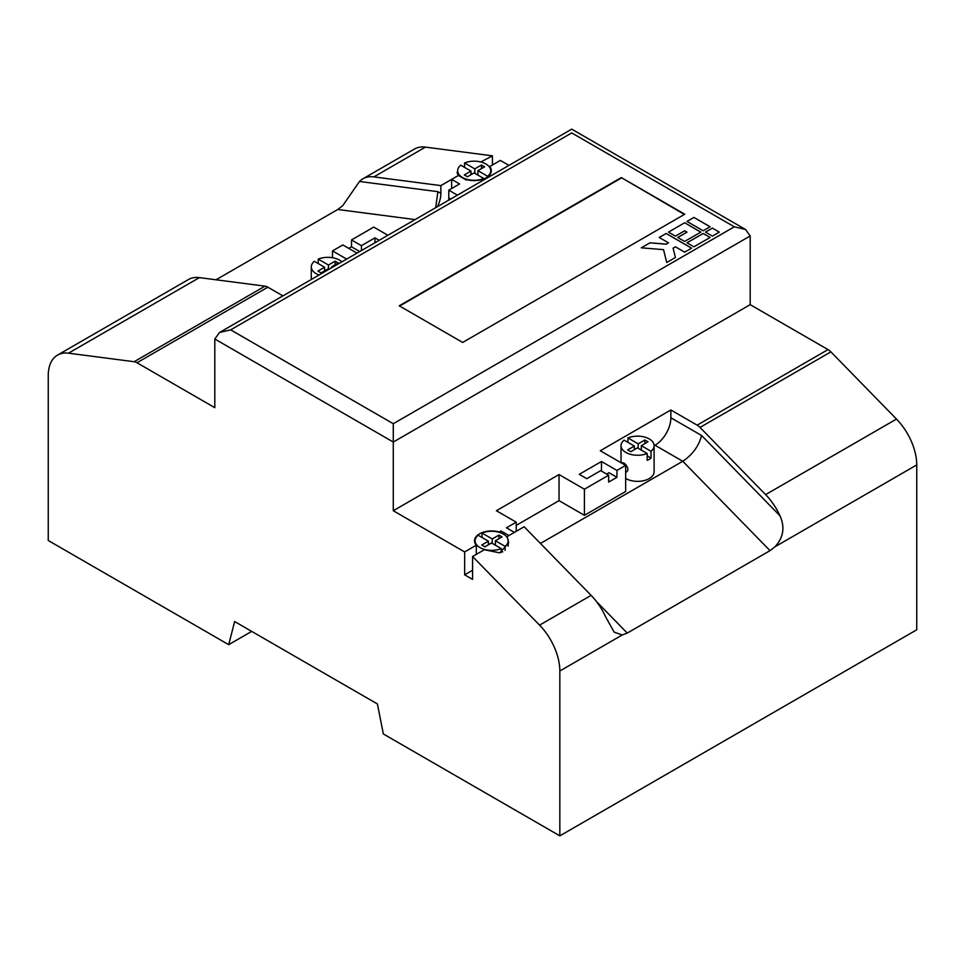 <?xml version="1.0" encoding="UTF-8"?>
<svg xmlns="http://www.w3.org/2000/svg" width="965" height="965" viewBox="0 0 965 965"><rect width="100%" height="100%" fill="white"/><g stroke="black" fill="none" stroke-linecap="round" stroke-linejoin="round"><path stroke-width="1.45" d="M622.039 463.296L622.461 462.669L624.331 463.296L625.863 464.78C628.565 468.568 628.565 471.004 625.863 472.09L625.658 472.078M470.968 174.701L470.968 171.095L460.727 165.172A16.55 9.553 0 0 0 457.651 170.733A16.55 9.553 0 0 0 462.488 177.488A16.55 9.553 0 0 0 483.803 178.501L483.803 178.899M487.651 176.824L487.651 176.281A16.55 9.553 0 0 0 490.739 170.733A16.55 9.553 0 0 0 485.89 163.978A16.55 9.553 0 0 0 464.575 162.952L464.575 167.403M488.411 544.779L488.411 541.172L478.17 535.261A16.55 9.553 0 0 0 475.094 540.81A16.55 9.553 0 0 0 479.943 547.565A16.55 9.553 0 0 0 501.257 548.59L501.257 552.475M505.105 550.448L505.105 546.359A16.55 9.553 0 0 0 508.181 540.81A16.55 9.553 0 0 0 503.332 534.055A16.55 9.553 0 0 0 482.018 533.042L482.018 537.481M324.614 270.851L324.614 267.245L314.373 261.334A16.55 9.553 0 0 0 311.285 266.883A16.55 9.553 0 0 0 316.134 273.638A16.55 9.553 0 0 0 319.101 275.001M341.887 261.841A16.55 9.553 0 0 0 339.535 260.128A16.55 9.553 0 0 0 318.221 259.115L318.221 263.554M634.343 449.678L634.343 446.059L624.102 440.149A16.55 9.553 0 0 0 621.014 445.697A16.55 9.553 0 0 0 625.863 452.452A16.55 9.553 0 0 0 647.177 453.478L647.177 460.341A16.55 9.553 0 0 0 651.025 458.122L651.025 451.258A16.55 9.553 0 0 0 654.101 445.697A16.55 9.553 0 0 0 649.264 438.942A16.55 9.553 0 0 0 627.95 437.929L627.95 442.368M626.768 471.825L625.863 472.09M625.658 478.447A16.55 9.553 0 0 0 625.863 478.556A16.55 9.553 0 0 0 643.896 480.63A16.55 9.553 0 0 0 654.101 471.801L654.101 445.697M516.215 525.382L559.037 500.654L559.037 474.551L496.384 510.726L516.215 522.174L516.215 529.954L517.397 530.641M373.877 176.885A44.873 25.91 -120 0 0 362.9 178.802A44.873 25.91 -120 0 0 359.511 181.468L437.893 191.673L440.86 193.386L440.86 185.606L373.877 176.885L425.432 147.114A44.873 25.91 -120 0 0 414.455 149.032L362.9 178.802M488.411 541.172L481.74 545.02L484.876 546.829L491.547 542.981L501.257 548.59M470.968 171.095L464.298 174.942L467.422 176.752L474.092 172.892L483.803 178.501M324.614 267.245L317.943 271.093L321.068 272.902L327.738 269.054L328.57 269.524M634.343 446.059L627.66 449.919L630.796 451.717L637.467 447.869L647.177 453.478M472.585 570.255L464.66 574.838L472.585 579.41L472.585 556.516L484.321 549.736L499.798 552.861L508.748 542.812L507.108 536.588L508.917 535.539L500.98 530.967L499.243 531.968A17.105 9.879 0 0 0 474.527 540.81A17.105 9.879 0 0 0 476.312 545.201L464.66 551.944L393.274 510.726L393.274 442.042L214.809 339.005L214.809 407.688L136.982 362.756A11.218 6.478 -120 0 0 134.111 361.718L68.515 353.178A44.873 25.91 -120 0 0 57.538 355.096A44.873 25.91 -120 0 0 48.25 375.638L48.25 540.496L228.693 644.668L234.64 621.544L377.411 703.968L383.358 733.967L559.833 835.859L559.833 671.001A44.873 25.91 -120 0 0 539.568 625.139L472.585 556.516M540.436 543.452L682.774 461.27C692.52 454.696 698.805 446.107 701.603 435.505L779.985 515.805C785.112 527.264 783.459 537.577 775.016 546.757L770.022 550.653L627.25 633.076L622.244 634.97L614.138 632.111L605.489 616.551A44.873 25.91 60 0 0 591.123 595.369L539.568 625.139M654.101 445.77L655.006 445.239A22.436 12.955 120 0 0 670.868 417.773L701.603 435.505M559.037 500.654L584.416 515.31L625.658 491.499L625.658 465.395L600.278 450.739L670.868 409.98L670.868 417.773M216.015 279.79L337.75 209.502L342.756 205.605L359.511 181.468M134.111 361.718L264.989 286.159L199.393 277.618A44.873 25.91 -120 0 0 188.416 279.548L57.538 355.096M282.914 295.893L267.848 287.196L136.982 362.756M508.953 165.389L500.34 160.419L489.701 166.559A17.105 9.879 0 0 1 491.294 170.733A17.105 9.879 0 0 1 466.976 179.683L466.312 180.069L458.387 175.485L440.86 185.606M457.398 195.147L448.785 190.177L459.569 183.953L451.644 179.381L451.644 188.537M387.906 235.279L373.744 227.101L351.513 239.935L361.429 245.665L374.939 237.86L374.939 242.77M379.185 240.309L374.939 237.86M346.664 259.09L332.503 250.912L342.816 244.953L356.978 253.132M559.833 835.859L916.75 629.783L916.75 464.937A44.873 25.91 -120 0 0 896.485 419.075L830.889 351.875L700.011 427.423L765.607 494.623A44.873 25.91 60 0 1 779.985 515.805M251.696 631.387L228.693 644.668M425.432 147.114L492.415 155.835L480.811 161.975M464.575 166.185L463.429 166.74M457.651 171.203L457.084 172.856L458.918 175.172L458.387 175.485M710.095 226.775L693.907 217.427L686.971 221.443L703.159 230.78L710.095 226.775M719.347 232.119L712.411 228.114L705.475 232.119L712.411 236.123L719.347 232.119M693.907 246.811L710.095 237.462L703.159 233.458L686.971 242.806L693.907 246.811M684.655 230.78L686.971 232.119L677.72 237.462L684.655 241.467L700.843 232.119L684.655 222.77L668.468 232.119L675.404 236.123L684.655 230.78M675.404 257.486L673.087 248.15L675.404 246.811L684.655 252.155L691.591 248.15L666.152 233.458L659.216 237.462L668.468 242.806L666.152 244.133L649.964 242.806L641.291 247.812L663.546 249.646L666.731 262.504L675.404 257.486L673.087 248.15M684.752 214.218L621.303 177.584L399.221 305.809L462.669 342.442L684.752 214.218M670.868 409.98L697.152 425.155L828.018 349.595L750.191 304.663L750.191 235.967L393.274 442.042L393.274 423.719L734.329 226.811L745.547 229.501L750.191 235.967M750.191 304.663L393.274 510.726M516.215 522.174L506.444 527.807L514.381 532.391L508.917 535.539M559.037 474.551L584.416 489.207L608.638 475.214L600.712 470.643L586.804 478.676L579.265 474.322L601.472 461.499L601.472 471.077M608.638 475.214L608.638 482.09L616.937 477.301L616.937 470.425L601.472 461.499M616.937 470.425L625.658 465.395M514.381 532.391L524.14 526.757L591.123 595.369M828.018 349.595A11.218 6.478 60 0 1 830.889 351.875M492.415 155.835L492.415 164.991M464.66 574.838L464.66 551.944M684.354 214.447L621.303 177.584M621.303 178.042L399.619 306.038M700.011 427.423A11.218 6.478 -120 0 0 697.152 425.155M264.989 286.159A11.218 6.478 60 0 1 267.848 287.196M448.785 190.177L448.785 197.97L450.655 199.043M507.108 537.421L507.108 536.588M476.312 554.368L476.312 545.201M500.98 532.933L500.98 530.967M516.251 531.305A22.436 12.955 -60 0 1 516.215 529.954M440.86 193.386A22.436 12.955 -60 0 1 437.471 206.655M448.677 200.189A22.436 12.955 120 0 0 448.785 197.97M489.701 167.403L489.701 166.559M458.918 175.799L458.918 175.172M651.025 451.258L641.315 445.649L647.985 441.789L644.861 439.992L638.179 443.84L627.95 437.929M584.416 489.207L584.416 515.31M616.937 477.301L609.012 472.717L606.659 474.08M332.418 267.305L331.586 266.822L338.257 262.975L335.132 261.165L328.462 265.025L318.221 259.115M332.503 250.912L332.503 257.715M359.728 251.551L351.513 246.799L348.763 248.391M351.513 246.799L351.513 239.935M361.429 250.562L361.429 245.665M505.105 546.359L495.395 540.762L502.065 536.902L498.929 535.105L492.259 538.952L482.018 533.042M487.651 176.281L477.94 170.672L484.611 166.824L481.487 165.015L474.816 168.875L464.575 162.952M635.368 449.087L634.343 448.484M638.179 448.279L638.179 443.84M641.315 448.906L640.29 449.497M644.861 443.598L644.861 439.992M641.315 450.088L641.315 445.649M651.025 458.122L647.177 455.902M325.639 270.26L324.614 269.669M328.462 269.464L328.462 265.025M335.132 264.784L335.132 261.165M331.586 267.788L331.586 266.822M471.994 174.11L470.968 173.519M474.816 173.314L474.816 168.875M477.94 173.929L476.915 174.52M481.487 168.634L481.487 165.015M477.94 175.111L477.94 170.672M489.436 544.188L488.411 543.597M492.259 543.392L492.259 538.952M495.395 544.019L494.37 544.61M498.929 538.711L498.929 535.105M495.395 545.201L495.395 540.762M502.765 551.884L501.257 551.015M668.468 242.806L666.152 244.181L649.964 242.854L641.363 247.812M691.555 248.162L666.152 233.506L659.252 237.487M686.971 232.167L677.756 237.487M700.807 232.143L684.655 222.77L668.504 232.143M710.059 237.487L703.159 233.506L687.008 242.83M719.311 232.143L712.411 228.114M712.411 228.162L705.512 232.143M710.059 226.799L693.907 217.427M693.907 217.475L687.008 221.455M435.697 207.68L437.893 191.673M214.809 339.005L219.453 332.527L230.671 329.849L393.274 423.719M734.329 226.811L571.726 132.941C571.726 127.995 571.726 127.995 571.726 132.941L230.671 329.849M770.022 550.653L682.774 461.27L655.006 445.239M199.393 277.618L68.515 353.178M896.485 419.075L765.607 494.623M916.75 464.937L775.016 546.757M622.244 634.97L559.833 671.001M596.442 601.521L627.25 633.076M415.107 219.574L337.75 209.502M490.739 170.733L490.739 173.242M508.181 540.81L508.181 546.166M621.014 445.697L621.014 462.705M311.285 266.883L311.285 279.512M475.094 540.81L475.094 543.319M457.651 170.733L457.651 174.267M745.547 229.501L571.726 129.141L219.453 332.527"/></g></svg>

